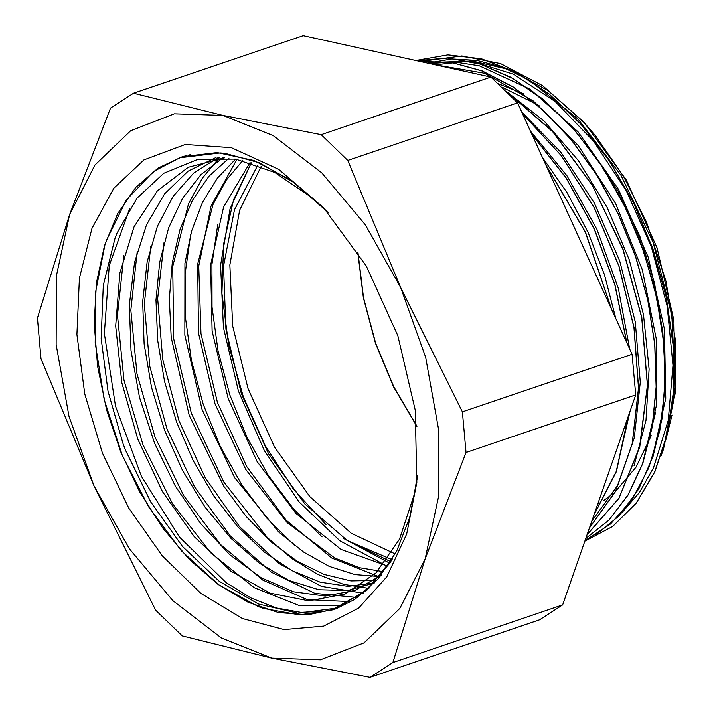<?xml version="1.0" encoding="UTF-8"?>
<svg xmlns="http://www.w3.org/2000/svg" width="713" height="713" viewBox="0 0 713 713"><rect width="100%" height="100%" fill="white"/><g stroke="black" fill="none" stroke-linecap="round" stroke-linejoin="round"><path stroke-width="1.07" d="M435.483 64.83L471.605 60.899L509.822 69.669L548.074 90.649L584.312 122.734M584.259 122.672L626.317 179.97L656.985 247.741L673.91 320.173L675.193 393.487M672.029 415.046L665.942 439.502M660.933 456.079L663.402 449.386L675.22 393.219L675.612 341.367L666.022 281.359L646.584 222.331L623.643 176.583L595.676 136.031L583.163 121.468L542.566 85.649L500.597 63.609L461.872 55.944L425.322 60.863L422.248 61.915M143.946 159.864L185.273 144.463L231.377 147.707L278.712 169.364L323.631 207.75L366.322 266.056L397.836 335.707L415.224 410.144L416.855 482.398L406.642 534.046L386.829 576.817L358.603 608.127L323.666 626.085L284.13 629.615L242.384 618.492L200.923 593.403L162.27 555.855L128.75 508.102L102.378 453.04L84.758 393.977L76.942 334.486L79.393 278.141L91.986 228.356L113.946 188.116L143.946 159.864M326.322 210.691L291.109 180.273L254.069 160.541L217.162 152.546L182.314 156.7L158.179 167.992L135.809 187.359L117.672 213.606L104.41 245.825L96.478 282.883L94.169 323.479L97.556 366.188L106.513 409.512L120.738 451.926L139.73 491.952L162.814 528.173L189.186 559.322L217.92 584.312L248.008 602.253L278.391 612.529L308.007 614.775L335.814 608.911L354.771 599.383L377.926 579.125L396.481 551.479L409.734 517.478L417.194 478.414M417.426 475.295L414.164 494.769L417.435 475.116M328.123 212.706L313.15 198.579L274.799 172.457L235.602 159.052L197.813 159.338L163.803 173.223L137.101 198.161L117.048 233.053L115.034 238.133L103.314 285.307L101.13 338.488L108.02 391.259L123.082 443.718L125.586 450.313L150.782 502.068L182.608 546.63L219.328 581.353L258.454 604.036L297.776 613.207L334.736 608.376L365.109 591.282L389.815 563.074L392.792 558.217L367.15 589.936L333.319 609.784L299.505 614.891L263.578 608.43L258.32 606.549L218.695 584.713L181.352 550.81L148.598 506.783L122.297 455.304L104.178 399.521L95.221 342.775L95.756 291.412L104.909 245.04L106.549 240.005L126.156 200.21L153.598 171.441L179.854 157.76L220.255 152.903L225.156 153.402L259.256 162.707L295.797 183.624M293.266 181.842L327.169 211.645M663.402 449.386L675.354 386.348L671.869 315.289L653.161 242.652L620.934 175.229L578.145 119.16L528.636 79.704L502.772 67.352L476.97 60.427L451.792 59.027L427.827 63.145M652.047 459.092L665.755 398.415L664.445 329.023L648.233 257.233L618.545 189.4L577.958 131.691L530.115 89.187L479.216 65.801L454.047 61.96L429.814 63.582M642.627 463.539L656.406 405.492L656.334 339.094L642.342 269.817L615.56 203.481L578.207 145.559L533.306 100.952L484.608 73.287L436.098 64.963M634 465.758L645.933 420.429L649.133 369.12L643.509 314.62L629.231 259.755L607.128 207.403L578.279 160.38L544.224 121.085L506.72 91.674M591.754 521.248L617.779 485.241L634.303 437.818L640.319 382.186L635.31 321.884L619.686 260.869L594.339 203.125L560.979 152.368L521.675 111.959M615.916 472.514L629.998 411.41M629.695 348.978L618.305 288.364L597.004 229.372L567.04 175.808L530.356 131.005M615.756 318.381L604.446 274.674L588.056 232.376L567.192 192.884L542.468 157.573M590.346 262.634L566.113 209.453M428.156 63.216L430.714 62.584L471.177 61.024L513.52 74.223L555.133 101.513L593.492 141.058L626.192 190.505L651.299 246.707L667.181 306.225L672.992 365.332L668.277 420.358L653.465 467.933L639.463 492.416L622.226 512.255M416.356 60.445L447.951 54.901L481.489 58.822L515.686 72.004L549.233 94.063L580.89 124.026L609.401 160.799L633.723 202.973L652.93 248.882L666.245 296.804L673.25 344.887L673.625 391.25L667.359 434.137L654.784 471.926L636.281 503.075L612.654 526.488L584.812 541.194L612.645 526.435L636.263 503.039L654.694 471.819L667.288 434.048L673.509 391.161L673.099 344.78L666.129 296.724L652.76 248.828L633.563 202.911L609.25 160.773L580.721 124.035L549.09 94.045L515.544 72.066L481.346 58.849L447.826 54.928L416.365 60.462M585.025 540.588L610.658 523.886L632.164 499.376L648.75 467.951L659.766 430.661L664.899 388.888L663.901 344.112L656.789 297.882L643.875 251.867L625.515 207.715L602.414 166.958L575.373 131.049L545.311 101.317L513.307 78.724L480.491 64.152L447.996 58.118L416.962 60.748M585.738 538.529L608.929 520.125L628.082 494.804L642.645 463.468L652.128 427.123L656.165 386.883L654.694 344.076L647.716 300.093L635.426 256.315L618.26 214.15L596.728 174.988L571.496 140.06L543.422 110.453L513.342 87.209L482.229 71.006L451.088 62.343L420.902 61.612M587.102 534.607L618.964 498.227L639.57 447.087L647.395 385.278L641.664 317.552L622.921 249.247L592.503 185.656L552.798 131.789L506.845 91.799M467.969 71.995L433.397 64.375M589.464 527.816L615.471 491.373L632.181 443.816L638.456 388.015L633.964 327.543L618.875 266.136L594.196 207.661L561.363 155.791L522.486 113.732M593.804 515.356L616.299 471.409L628.064 416.953M626.754 342.516L614.891 285.04L594.312 229.256L566.22 178.188L532.041 134.686M611.193 308.373L585.391 232.206L545.721 164.712M383.656 564.357L339.923 540.81L299.059 501.943L264.336 450.661L238.427 391.009L223.454 327.561L220.567 265.245L230.067 208.864L251.261 162.814M324.905 611.112L300.984 612.396L276.1 607.957L250.887 597.931L225.976 582.476L179.524 537.121L141.45 476.346L115.524 406.178L104.401 333.488L109.249 265.477L129.614 208.784M188.553 155.256L190.318 154.614M342.641 605.266L299.362 605.622L254.167 587.664L210.763 552.816L172.617 503.904L142.912 444.76L123.982 380.181L117.485 315.271L123.91 255.254M350.083 601.549L307.187 599.633L262.865 580.088L220.611 544.554L183.713 495.651L155.095 437.229L136.985 373.746L130.88 310.137L137.208 251.261M357.516 597.503L314.968 593.359L271.457 572.289L230.272 535.935L194.578 486.926L167.047 429.012L149.855 366.464L144.258 304.005L150.782 246.27M363.274 593.207L321.376 586.353L279.05 563.573L239.345 526.444L205.184 477.639L179.008 420.634L162.787 359.504L157.653 298.613L164.097 242.349M368.915 588.359L343.452 584.321L317.57 574.322L291.991 558.635L267.411 537.584L223.766 481.961L191.387 413.299L173.714 338.88L172.689 266.502L188.535 203.856L202.314 178.259L219.595 157.493M295.102 545.962L267.01 518.333L241.716 484.635L220.157 446.142L203.187 404.226L191.396 360.457L185.282 316.465L185.077 273.845L190.754 234.185M379.744 576.96L331.928 558.101L286.207 520.223L246.858 466.73L217.51 402.578L200.941 333.559L198.722 266.029L211.057 206.093L236.966 159.293M322.08 536.862L293.872 509.287L268.48 475.598L246.867 437.007L229.836 395.002L218.08 351.135L212.019 307.027L211.895 264.354L217.768 224.711M389.779 563.172L342.935 538.128L390.706 561.666M414.164 494.769L399.521 539.126L375.956 572.949L345.065 594.018L308.943 600.89L270.004 593.136L230.905 571.211L194.23 536.613L162.502 491.587L137.805 439.137L121.87 382.721L115.729 326.064L119.9 272.954L134.044 226.832L157.359 190.852L188.25 167.252L224.755 157.733M381.152 575.231L354.869 590.426L325.208 596.059L293.515 591.754L261.208 577.771L229.791 554.732L200.674 523.609L175.175 485.874L154.498 443.138L139.516 397.355L131.005 350.573L129.311 304.861L134.534 262.286L146.504 224.747L164.623 193.883L188.179 171.156L216.075 157.475M374.512 582.842L347.739 590.507L318.845 589.722L288.97 580.48L259.256 563.092L230.896 538.315L205.005 507.014L182.573 470.455L164.516 430.046L151.548 387.302L144.133 343.916L142.671 301.563L147.145 261.849L157.421 226.324L173.161 196.378L193.704 173.09L218.321 157.475M374.468 582.886L348.051 586.38L320.164 582.209L291.804 570.587L263.979 551.8L237.643 526.586L213.748 495.811L193.161 460.491L176.548 421.909L164.569 381.384L157.626 340.306L155.951 300.12L159.667 262.232L168.616 227.919L182.501 198.401L200.888 174.73L223.107 157.635M376.758 580.409L350.939 580.908L324.103 574.42L297.116 561.22L270.869 541.728L246.208 516.479L223.9 486.355L189.186 415.314L171.173 337.516L169.293 299.13L172.252 262.705L180.041 229.426L192.385 200.317L208.891 176.271L229.087 158.134M380.065 576.576L354.958 574.625L329.201 566.398L303.56 552.067L278.774 532.121L234.684 477.737L202.064 409.476L184.801 335.163L184.952 263.382L191.628 231.03L202.537 202.34L217.367 178.134L235.664 159.061M383.844 571.773L359.566 567.744L334.923 558.056L287.214 522.727L245.771 469.519L215.094 403.968L198.472 333.016L197.697 264.104L212.982 204.515L226.19 180.211L242.741 160.505M387.863 566.104L341.046 549.438L295.984 513.476L257.108 461.561L228.231 398.763L212.153 331.09L210.567 265.049L223.615 206.993L250.12 162.475M391.954 559.634L347.356 540.507L304.95 504.136L268.56 453.718L241.377 393.683L225.914 329.254L223.508 266.092L234.47 209.702L257.874 165.051M595.943 534.768L619.472 515.463L638.732 488.949L653.117 456.231L662.092 418.371L665.336 376.616L662.796 332.427L654.463 287.268L640.666 242.661L621.87 200.112L598.635 161.093L571.79 126.852L542.228 98.59L510.9 77.289L478.878 63.573L447.247 58.011L417.025 60.757M585.721 538.582L608.929 520.151L628.162 494.884L642.734 463.521L652.226 427.123L656.308 386.874L654.801 344.022L647.814 299.977L635.533 256.172L618.305 213.989L596.745 174.774L571.487 139.837L543.342 110.274L513.235 86.995L482.095 70.854L450.919 62.289L420.706 61.568M587.057 534.741L618.973 498.307L639.695 447.167L647.493 385.225L641.78 317.41L622.948 248.971L592.441 185.344L552.637 131.415L506.569 91.531M468.744 72.173L433.076 64.304M589.437 527.905L615.515 491.507L632.271 443.887L638.581 388.05L634.071 327.481L618.973 266.02L594.223 207.474L561.354 155.568L522.388 113.501M593.76 515.49L616.442 471.391L628.189 416.597M626.932 342.917L615.052 285.2L594.437 229.194L566.184 177.947L531.862 134.302M611.487 309.023L585.525 232.224L545.507 164.257M133.474 93.269L303.212 35.65L490.909 77.057L321.162 134.677L222.982 115.444L133.474 93.269L110.506 108.109L69.616 214.586L37.388 318.114L41.042 358.737L93.991 485.918L155.621 610.159L182.225 635.943L271.742 658.117L369.922 677.35L539.67 619.731L562.637 604.891L392.89 662.511L425.108 558.974L466.008 452.497L635.755 394.886L562.637 604.891M400.733 287.642L347.775 160.461L517.522 102.841L632.101 354.263L462.354 411.873L400.733 287.642L425.706 357.293L438.531 428.959L438.326 497.745L425.108 558.974L399.779 608.465L364.058 642.85L320.387 659.783L271.742 658.117L221.431 637.957L172.885 600.676L129.418 548.823L93.991 485.918L69.009 416.267L56.193 344.602L56.389 275.815L69.616 214.586L94.945 165.095L130.657 130.711L174.328 113.777L222.982 115.444L273.293 135.604L321.83 172.885L365.297 224.738L400.733 287.642M466.008 452.497L462.354 411.873M347.775 160.461L321.162 134.677M369.922 677.35L392.89 662.511M635.755 394.886L632.101 354.263M517.522 102.841L490.909 77.057M251.315 162.831L233.597 199.693L223.632 243.989L221.957 293.391L228.65 345.315L243.365 397.025L265.325 445.812L293.373 489.109L326.046 524.643M261.261 166.334L239.63 210.157L229.844 264.951L232.732 326.126L248.053 388.576L274.514 447.069L309.914 496.711L351.295 533.36L395.18 553.948M357.757 252.037L363.336 297.669L375.466 343.301L393.621 386.892L416.962 426.481M652.734 423.567L655.505 412.756M539.028 105.515L502.041 87.146M357.89 252.25L363.559 297.749L375.689 343.22L393.745 386.687L416.945 426.231M597.708 504.162L600.604 502.487M603.073 500.954L613.34 493.351M615.364 491.596L635.96 467.193L651.254 435.607M662.252 329.237L654.445 282.758L640.087 236.948L619.838 193.883L594.624 155.532M523.271 93.635L498.414 83.751M675.487 390.474L675.229 393.219M179.854 157.76L186.343 155.559"/></g></svg>
